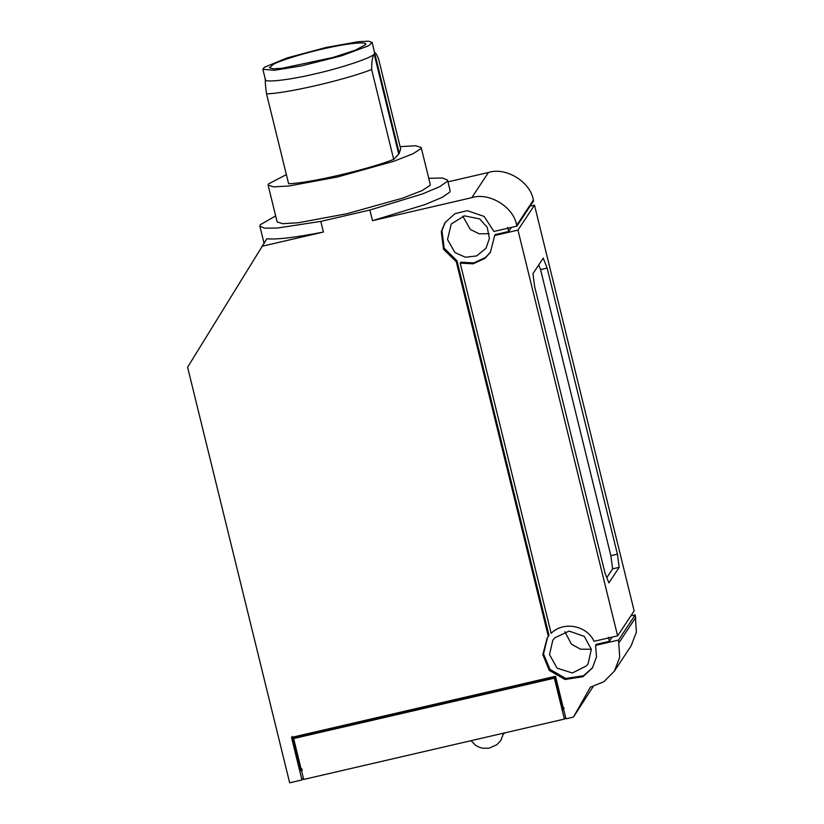 <?xml version="1.0" encoding="UTF-8"?>
<svg xmlns="http://www.w3.org/2000/svg" width="824" height="824" viewBox="0 0 824 824"><rect width="100%" height="100%" fill="white"/><g stroke="black" fill="none" stroke-linecap="round" stroke-linejoin="round"><path stroke-width="1.24" d="M490.671 251.928L485.47 257.51L473.759 262.897L460.812 262.207L460.204 263.124L551.143 633.347C563.338 620.946 586.822 625.313 594.022 641.319L617.619 635.86L517.956 230.112L494.678 235.51L495.286 234.593L508.727 231.472L507.718 227.383M445.413 222.047L441.942 230.586L444.198 248.209L456.99 260.734L456.3 261.764L443.518 249.239L441.262 231.616L445.073 222.562L454.92 213.694L467.27 210.656L484.193 216.465L493.916 231.451L516.875 226.137L516.679 225.323C513.918 207.143 489.209 191.94 471.761 197.678L372.5 220.667L425.308 204.486L442.395 197.266L449.77 192.105L450.131 190.705L447.514 180.075L442.488 178.025L428.758 178.314M516.875 226.137L533.561 200.943L533.365 200.119C530.605 181.939 505.895 166.736 488.447 172.484L447.957 181.857M303.304 777.928L301.965 779.947L289.667 782.8L187.594 367.236L266.842 238.775C276.637 239.733 295.497 237.487 323.41 232.038L320.804 221.398L369.883 210.038L422.702 193.846L439.789 186.626L447.154 181.476L447.514 180.075M460.204 263.124L473.151 263.814L484.862 258.427L490.373 252.391L494.678 235.51M612.16 637.117L609.389 641.309L608.39 637.22M393.707 159.403L371.634 69.535C371.645 61.594 372.489 56.434 374.178 54.075C372.541 57.536 340.899 68.135 315.036 73.872C288.771 80.206 262.238 83.09 265.441 79.248C265.06 81.319 265.431 86.19 266.543 93.864L288.616 183.731C308.784 183.278 366.958 169.806 393.707 159.403L399.084 153.697L400.67 148.876L378.597 59.009C376.619 54.085 375.322 52.169 374.704 53.272L372.17 42.446L368.534 41.2L358.389 41.705L326.263 47.421L287.071 57.927L264.267 67.331L262.866 69.298L274.454 70.267L301.502 65.889L341.497 55.826L368.575 45.784L372.17 42.446M456.99 260.734L549.021 635.428L547.136 638.116L542.81 654.658L549.289 670.386L565.017 679.491L582.877 676.741L592.363 668.068L596.555 656.79L595.536 645.388L618.546 640.063L619.72 657.315L614.416 671.076L603.879 681.726L590.375 687.185L573.442 717.076L593.146 686.557M609.389 641.309L596.216 644.358L595.536 645.388M547.486 637.611L543.521 653.968L549.969 669.356L565.697 678.461L583.557 675.711L592.703 667.543M454.982 252.566L447.514 239.506L451.253 224.004L464.365 215.837L479.65 218.896L487.252 227.362L489.404 238.466L486.036 248.199L476.612 255.924L465.364 257.243L454.982 252.566M489.24 233.686L479.197 233.82L470.298 229.433L462.81 216.176M456.3 261.764L548.341 636.458M365.403 44.784C368.843 41.458 350.55 42.848 329.332 47.545C308.846 51.727 280.418 60.265 273.311 64.375L269.448 67.681L273.125 68.804L282.241 68.258L332.978 57.464L355.278 50.212L365.403 44.784L365.588 44.074M554.964 677.256L294.24 737.635L293.632 738.551L303.675 779.452L564.399 719.074L554.356 678.173L554.964 677.256L562.596 708.341L563.132 709.763L563.709 709.629L563.153 709.752M292.19 736.388L300.235 769.101L300.77 770.522L302.408 770.152L300.781 770.512M614.168 671.457L631.102 645.882L636.406 632.111L635.232 614.869L618.546 640.063M371.634 69.535C344.885 79.928 286.701 93.411 266.543 93.864M591.313 649.24L580.539 649.199L571.434 644.162L564.883 631.74M372.5 220.667L369.883 210.038M323.41 232.038L261.867 246.294M301.965 779.947L291.511 737.418L555.52 676.277L565.964 718.816L573.442 717.076M557.055 668.13L549.515 654.596L552.77 640.361L554.727 637.848L569.137 631.091L584.298 636.396L591.313 649.271L588.089 663.784L586.554 665.813L572.361 672.992L557.055 668.13M374.22 52.252L375.311 52.901L374.704 53.272L399.269 153.315M286.381 174.606L268.397 183.968L268.099 185.112L273.64 186.883L289.214 185.946L337.593 176.964L393.573 161.35L412.948 153.81L420.899 148.65L421.188 147.506L415.656 145.735L400.124 146.672M268.099 185.112L277.142 221.924L282.683 223.695L298.257 222.758L346.636 213.777L402.617 198.162L421.991 190.622L429.932 185.462L430.231 184.319L421.188 147.506M538.731 264.906L540.575 269.592L610.852 555.664L612.613 568.859L606.814 577.624M275.659 215.919L260.219 224.767L259.859 226.167L264.617 228.186L277.595 228.011L320.804 221.398M635.232 614.869L630.844 615.878M511.426 227.403L508.727 231.472M530.11 206.165L534.488 205.145L517.956 230.112M534.488 205.145L634.15 610.893L617.619 635.86M534.704 286.855L604.971 572.938L608.885 582.887L619.174 567.334L617.403 554.15L547.136 268.068L543.222 258.118L532.932 273.671L534.704 286.855M610.852 555.664L617.403 554.15M540.575 269.592L547.136 268.068M612.613 568.859L619.174 567.334M565.594 717.282L564.399 719.074M554.356 678.173L293.632 738.551M488.447 172.484L471.761 197.678M533.365 200.119L516.679 225.323M374.178 54.075L398.744 154.119M301.872 768.72L300.235 769.101M564.234 707.96L562.596 708.341M635.829 617.32L619.154 642.514M265.441 79.248L265.637 80.062M262.866 69.298L265.421 79.691M259.859 226.167L264.113 243.502M471.029 740.704L475.664 745.36L478.682 747.038L482.534 748.213L489.003 748.213L496.882 744.721L500.817 740.477L503.598 733.154M503.454 733.988L504.999 732.835"/></g></svg>
